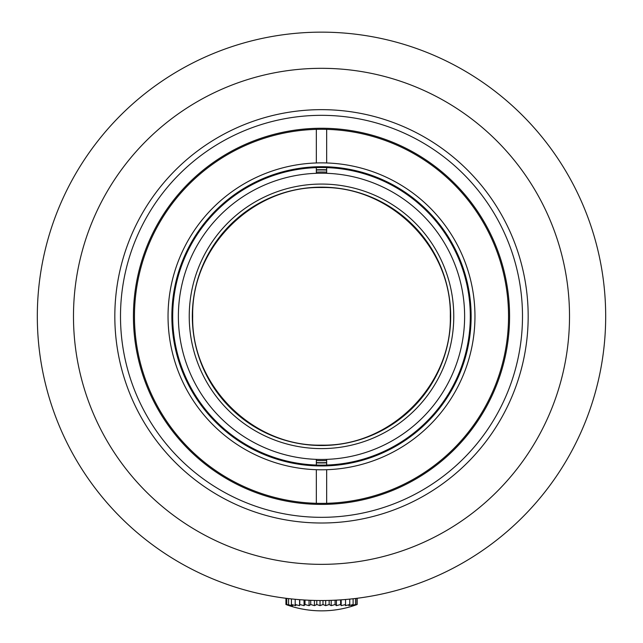<?xml version="1.0" encoding="UTF-8"?>
<svg xmlns="http://www.w3.org/2000/svg" width="643" height="643" viewBox="0 0 643 643"><rect width="100%" height="100%" fill="white"/><g stroke="black" fill="none" stroke-linecap="round" stroke-linejoin="round"><path stroke-width="0.96" d="M569.513 316.332A248.013 248.013 0 0 1 197.489 531.118A248.013 248.013 0 0 1 197.489 101.546A248.013 248.013 0 0 1 569.513 316.332M528.176 316.332A206.676 206.676 0 0 1 218.162 495.319A206.676 206.676 0 0 1 218.162 137.345A206.676 206.676 0 0 1 528.176 316.332M522.494 316.332A200.994 200.994 0 0 0 220.999 142.264A200.994 200.994 0 0 0 220.999 490.4A200.994 200.994 0 0 0 522.494 316.332M509.577 316.332A188.077 188.077 0 0 1 227.461 479.212A188.077 188.077 0 0 1 227.461 153.452A188.077 188.077 0 0 1 509.577 316.332M605.682 316.332A284.182 284.182 0 0 1 179.405 562.44A284.182 284.182 0 0 1 179.405 70.224A284.182 284.182 0 0 1 605.682 316.332M321.5 465.966A149.634 149.634 0 0 0 451.089 241.519A149.634 149.634 0 0 0 191.911 241.519A149.634 149.634 0 0 0 321.5 465.966M316.332 469.703A153.46 153.46 1.6 0 0 321.5 469.792A153.46 153.46 0 0 0 474.96 316.332A153.46 153.46 0 0 0 316.332 162.96A153.46 153.46 0 0 0 168.04 316.332A153.46 153.46 0 0 0 316.332 469.703L316.332 503.308A187.041 187.041 0 0 1 134.459 316.332A187.041 187.041 0 0 1 326.668 129.364L326.668 162.96M326.668 469.703L326.668 503.308A187.041 187.041 0 0 0 508.541 316.332A187.041 187.041 0 0 0 326.668 129.364M316.332 162.96L316.332 129.364M326.668 503.308A187.041 187.041 -0.4 0 1 316.332 503.308M326.668 167.614L326.668 173.305A143.124 143.124 0 0 1 464.624 316.332A143.124 143.124 0 0 1 326.668 459.367L326.668 465.05A148.806 148.806 0 0 0 470.306 316.332A148.806 148.806 0 0 0 316.332 167.614A148.806 148.806 0 0 0 172.694 316.332A148.806 148.806 0 0 0 316.332 465.05L316.332 459.367A143.124 143.124 0 0 1 178.376 316.332A143.124 143.124 0 0 1 316.332 173.305L316.332 167.614M326.668 465.05A148.806 148.806 0 0 1 316.332 465.05M316.332 169.792A146.628 146.628 0 0 1 326.668 169.792M326.668 173.305A143.124 143.124 0 0 0 316.332 173.305M316.332 459.367A143.124 143.124 0 0 0 326.668 459.367M326.668 462.872A146.628 146.628 0 0 1 316.332 462.872M321.5 448.605A132.273 132.273 0 0 0 436.05 250.199A132.273 132.273 0 0 0 206.95 250.199A132.273 132.273 0 0 0 321.5 448.605M321.5 445.511A129.171 129.171 0 0 0 433.366 251.743A129.171 129.171 0 0 0 209.634 251.743A129.171 129.171 0 0 0 321.5 445.511M321.5 187.523C390.357 185.931 451.9 247.483 450.309 316.332C451.9 385.189 390.357 446.732 321.5 445.141C252.643 446.732 191.1 385.189 192.691 316.332C191.1 247.483 252.643 185.931 321.5 187.523M326.668 462.614A146.371 146.371 0 0 1 316.332 462.614M326.668 460.549A144.313 144.313 0 0 1 316.332 460.549M316.332 172.115A144.313 144.313 0 0 1 326.668 172.115M316.332 170.049A146.371 146.371 0 0 1 326.668 170.049M357.162 598.271L357.162 604.508A100.766 74.516 -90 0 1 355.659 605.055A100.766 74.516 -90 0 1 353.915 605.634L356.865 604.508A100.766 85.165 -90 0 1 353.16 605.634L355.499 604.508A100.766 93.219 -90 0 1 351.44 605.634L353.103 604.508A100.766 98.451 -90 0 1 348.819 605.634L349.744 604.508A100.766 100.686 -90 0 1 345.363 605.634L345.532 604.508A100.766 99.866 90 0 1 341.192 605.634L340.597 604.508A100.766 96.008 90 0 1 336.418 605.634L335.075 604.508A100.766 89.232 90 0 1 331.193 605.642L329.144 604.508A100.766 79.748 90 0 1 325.671 605.642L322.987 604.508A100.766 67.837 90 0 1 320.029 605.642L316.782 604.516A100.766 53.867 90 0 1 314.435 605.642L310.722 604.516A100.766 38.258 90 0 1 309.058 605.642L304.991 604.516A100.766 21.492 90 0 1 304.059 605.642L299.759 604.516A100.766 4.067 90 0 1 299.582 605.642L295.201 604.516A100.766 13.479 90 0 0 295.78 605.642L291.432 604.516A100.766 30.615 90 0 0 292.766 605.642L286.738 604.516L289.414 605.65L285.942 604.516A100.766 74.516 90 0 0 287.437 605.063A103.338 103.338 0 0 0 355.692 605.039M356.865 598.303L356.865 604.508M355.507 598.472L355.507 604.508M353.111 598.754L353.111 604.508M349.752 599.107L349.752 604.508M345.54 599.501L345.54 604.508M341.192 599.831L341.192 605.634M340.605 599.871L340.605 604.508M336.418 600.128L336.418 605.634M335.083 600.192L335.083 604.508M331.193 600.353L331.193 605.642M329.152 600.409L329.152 604.508M325.671 600.482L325.671 605.642M322.987 600.514L322.987 604.508M320.029 600.514L320.029 605.642M316.782 600.474L316.782 604.516M314.435 600.425L314.435 605.642M310.722 600.313L310.722 604.516M309.058 600.24L309.058 605.642M304.991 600.04L304.991 604.516M304.051 599.983L304.059 605.642M299.767 599.686L299.767 604.516M299.582 599.67L299.582 605.642M295.193 599.3L295.201 604.516M291.432 598.922L291.432 604.516M288.578 598.601L288.578 604.516M286.738 598.384L286.738 604.516M285.942 598.279L285.942 604.516"/></g></svg>
